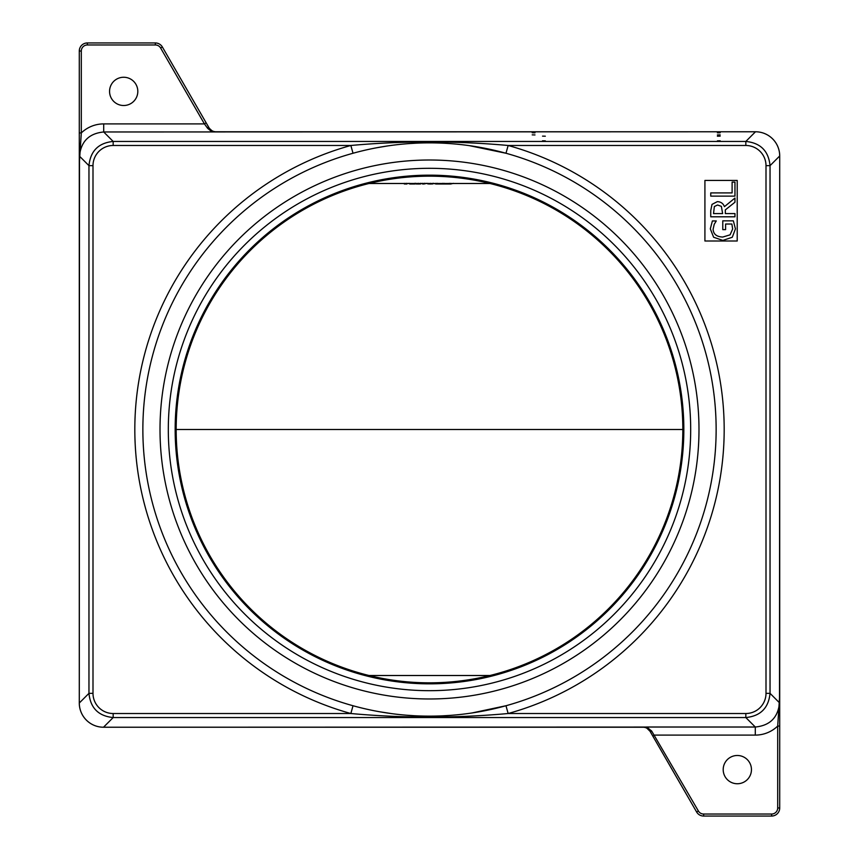 <?xml version="1.0" encoding="UTF-8"?>
<svg xmlns="http://www.w3.org/2000/svg" width="859" height="859" viewBox="0 0 859 859"><rect width="100%" height="100%" fill="white"/><g stroke="black" fill="none" stroke-linecap="round" stroke-linejoin="round"><path stroke-width="1.29" d="M720.175 132.748L717.394 132.823L720.175 132.748M720.175 134.863L717.394 134.938L720.175 134.863M532.204 134.863L534.985 134.938L532.204 134.863M532.204 132.748L534.985 132.823L532.204 132.748M542.534 136.13L545.315 136.205L542.534 136.13M542.534 140.79L545.315 140.855L542.534 140.79M720.175 140.79L717.394 140.855L720.175 140.79M720.175 136.13L717.394 136.205L720.175 136.13M429.5 698.979A269.479 269.479 0 0 1 196.12 294.755A269.479 269.479 0 0 1 662.88 294.755A269.479 269.479 0 0 1 429.5 698.979M429.5 690.679A261.179 261.179 0 0 1 203.304 298.911A261.179 261.179 0 0 1 655.696 298.911A261.179 261.179 0 0 1 429.5 690.679M683.839 429.5A254.339 254.339 0 0 0 429.5 175.161A254.339 254.339 0 0 0 175.161 429.5A254.339 254.339 0 0 0 429.5 683.839A254.339 254.339 0 0 0 683.839 429.5L682.83 429.5A253.33 253.33 0 0 0 429.5 176.17A253.33 253.33 0 0 0 176.17 429.5L175.161 429.5M716.138 429.5A286.638 286.638 0 0 1 353.017 705.744A286.638 286.638 0 0 1 455.27 144.022A286.638 286.638 0 0 1 716.138 429.5M79.296 164.058L81.304 132.93L81.304 51.025A6.056 6.056 0 0 1 87.36 44.969L155.361 44.969L87.36 44.969L87.36 42.95A8.075 8.075 0 0 0 79.286 51.025L79.286 132.93L81.304 132.93A32.32 32.298 45 0 1 103.703 123.9L103.703 131.975L213.279 131.932L209.371 128.345L206.181 122.891L204.431 123.9L207.223 127.766A2.019 0.859 -30 0 1 208.973 127.733A8.075 8.075 0 0 0 209.392 128.378A2.019 0.966 144.8 0 0 207.717 128.388L212.141 131.975M779.704 694.942L777.696 726.07L777.696 807.975A6.056 6.056 0 0 1 771.64 814.031L703.639 814.031A6.056 6.056 0 0 1 698.388 811.003L651.777 731.234A2.019 0.859 150 0 1 650.027 731.267L652.819 736.109L654.569 735.1L755.297 735.1L755.297 727.025L646.859 727.025L651.777 731.234M722.838 240.413L732.276 237.256L735.433 228.891L733.361 220.838L722.773 220.838L722.773 229.632L725.597 229.632L725.597 224.027L731.868 224.027L732.652 229.009L730.075 234.84L722.741 237.052C716.61 236.783 713.389 234.174 713.099 229.246L714.237 224.274L716.277 220.946L712.39 220.946L710.307 228.87L713.625 237.234L722.838 240.413M717.576 205L721.377 206.375L722.634 213.58L713.528 213.58L714.355 206.536L717.576 205M725.329 209.886L734.96 202.23L734.96 198.053L724.427 206.665C723.246 203.454 720.873 201.779 717.319 201.64L712.014 204.388L710.747 210.552L710.747 216.801L734.96 216.801L734.96 213.58L725.329 213.58L725.329 209.886M710.747 196.131L734.96 196.131L734.96 182.097L732.104 182.097L732.104 192.91L710.747 192.91L710.747 196.131M433.333 183.311L436.05 184.009L450.696 184.009L453.412 183.343M450.696 184.009L450.696 183.332M449.375 184.009L449.375 183.332M444.028 184.009L444.028 183.321M442.707 184.009L442.707 183.321M437.371 184.009L437.371 183.311M436.05 184.009L436.05 183.311M427.771 183.311L427.771 183.901L430.359 184.019L432.936 183.901L432.936 183.311M420.663 183.311L420.663 183.966L418.236 184.019L415.799 183.955L415.799 183.321M415.799 183.88L415.606 183.321M420.663 183.88L420.867 183.311M406.812 183.815L408.25 183.332M404.31 183.343L404.31 183.976L406.812 184.009L406.812 183.332M405.974 184.009L405.974 183.332M409.679 183.332L409.679 184.009L414.8 184.009L414.8 183.321M424.99 183.815L426.429 183.311M422.488 183.311L422.488 183.976L424.153 184.009L424.99 183.311M424.153 184.009L424.153 183.311M489.974 183.493L369.026 183.493M652.819 736.109L696.638 812.013A8.075 8.075 0 0 0 703.639 816.05L771.64 816.05A8.075 8.075 0 0 0 779.714 807.975L779.714 155.984A24.224 24.224 0 0 0 755.49 131.771L213.279 131.932M79.286 132.93L79.286 703.016A24.224 24.224 0 0 0 103.51 727.229L645.721 727.068L650.027 731.267A8.075 8.075 0 0 0 649.608 730.622A2.019 0.966 -35.2 0 0 651.283 730.612M645.721 727.068L646.859 727.025M779.714 726.07L777.696 726.07A32.32 32.298 45 0 1 755.297 735.1M353.017 153.256L350.859 145.482A294.712 294.712 0 0 0 350.859 713.518C403.279 718.264 455.71 718.264 508.141 713.518A294.712 294.712 0 0 0 508.141 145.482L745.827 145.482A20.197 20.186 -45 0 1 766.003 165.658L770.04 165.658L779.704 155.984L779.51 703.016C777.964 717.587 769.889 725.597 755.297 727.025L745.827 717.555C760.505 716.095 768.58 708.02 770.04 693.342L770.04 165.658C768.58 150.98 760.505 142.905 745.827 141.445L113.173 141.445C98.495 142.905 90.42 150.98 88.96 165.658L88.96 693.342C90.42 708.02 98.495 716.095 113.173 717.555L745.827 717.555L745.827 713.518L508.141 713.518L505.983 705.744L471.956 712.97M208.973 127.733L162.362 46.987A8.075 8.075 0 0 0 155.361 42.95L87.36 42.95M207.223 127.766L207.717 128.388M353.017 705.744L350.859 713.518L113.173 713.518A20.197 20.186 135 0 1 92.997 693.342L88.96 693.342L79.296 703.016L79.49 155.984C81.036 141.413 89.111 133.403 103.703 131.975L113.173 141.445L113.173 145.482L350.859 145.482C403.29 140.736 455.721 140.736 508.141 145.482L505.983 153.256L469.25 145.633M751.453 769.61A14.131 14.131 0 0 1 730.257 781.851A14.131 14.131 0 0 1 730.257 757.38A14.131 14.131 0 0 1 751.453 769.61M643.037 727.229A8.075 8.075 0 0 1 648.717 729.57A8.075 8.075 0 0 0 643.037 727.229L103.51 727.229L113.173 717.555L113.173 713.518M137.816 91.387A14.131 14.131 0 0 1 116.62 103.617A14.131 14.131 0 0 1 116.62 79.146A14.131 14.131 0 0 1 137.816 91.387M215.963 131.771A8.075 8.075 0 0 1 210.283 129.43A8.075 8.075 0 0 0 215.963 131.771L755.49 131.771L745.827 141.445L745.827 145.482M449.236 715.45L442.739 715.826M414.231 715.73L406.414 715.203M391.672 713.625L379.914 711.81M377.584 147.608L386.937 146.041M410.538 143.496L415.08 143.228M369.026 675.507L489.974 675.507M704.917 241.003L704.917 180.444L737.215 180.444L737.215 241.003L704.917 241.003M176.17 429.5L682.83 429.5A253.33 253.33 0 0 1 429.5 682.83A253.33 253.33 0 0 1 176.17 429.5M204.431 123.9L160.612 47.997L204.431 123.9L103.703 123.9M430.359 184.019L430.359 183.311M418.236 184.019L418.236 183.311M696.638 812.013L698.388 811.003M703.639 816.05L703.639 814.031M771.64 816.05L771.64 814.031M779.714 807.975L777.696 807.975M162.362 46.987L160.612 47.997A6.056 6.056 0 0 0 155.361 44.969L155.361 42.95M79.286 51.025L81.304 51.025M755.49 131.771L755.49 131.771A24.224 24.202 45 0 1 779.704 155.984L779.704 155.984A24.224 24.224 0 0 0 755.49 131.771M92.997 693.342L92.997 165.658A20.197 20.186 -135 0 1 113.173 145.482M92.997 165.658L88.96 165.658L79.296 155.984M766.003 165.658L766.003 693.342L770.04 693.342L779.704 703.016M766.003 693.342A20.197 20.186 45 0 1 745.827 713.518M103.51 727.229A24.224 24.202 -135 0 1 79.296 703.016L79.296 703.016"/></g></svg>
